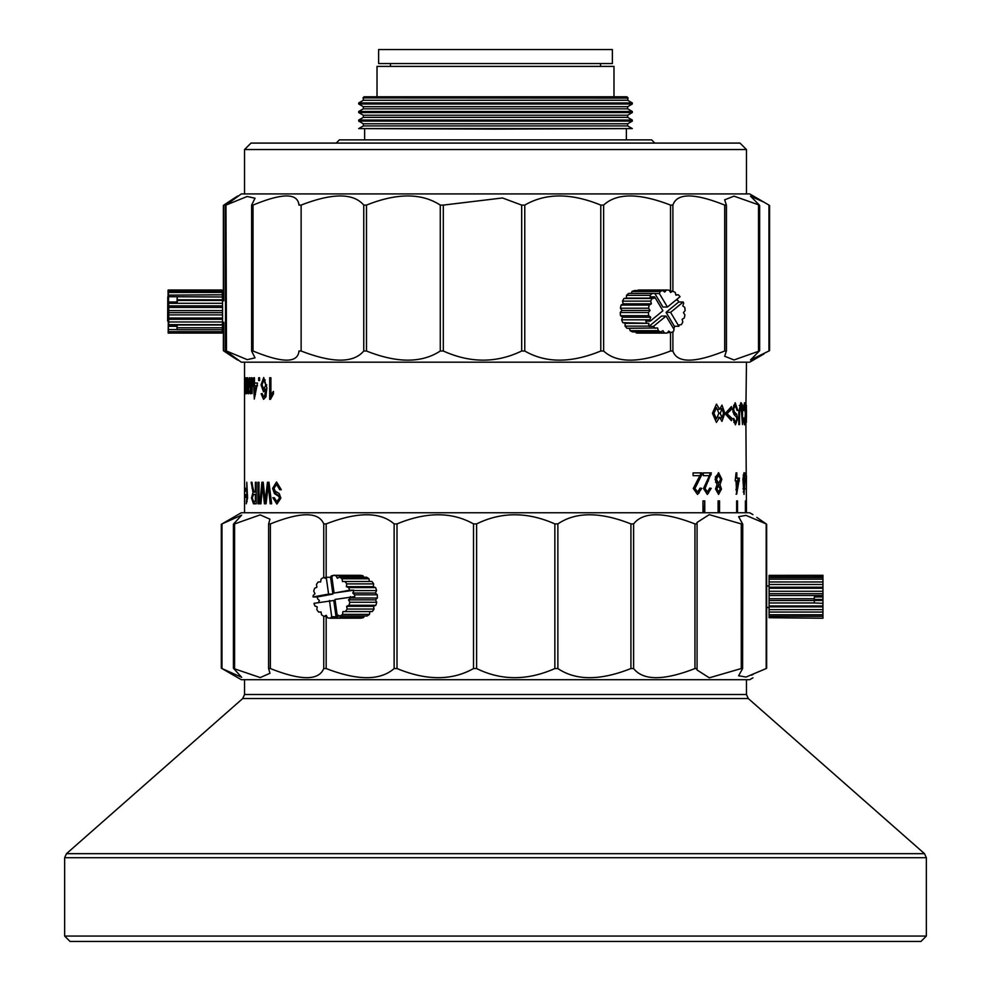<?xml version="1.0" encoding="UTF-8"?>
<svg xmlns="http://www.w3.org/2000/svg" width="991" height="991" viewBox="0 0 991 991"><rect width="100%" height="100%" fill="white"/><g stroke="black" fill="none" stroke-linecap="round" stroke-linejoin="round"><path stroke-width="1.49" d="M244.529 362.173L244.529 512.756M746.471 512.756L745.839 413.755L746.471 362.173M746.434 475.668L746.322 494.447L746.434 475.668M745.418 472.905L745.653 475.668L745.653 472.905M744.947 479.248L744.043 494.447L742.903 479.173L744.03 472.633L744.947 479.248L744.043 483.397L743.361 479.21L744.03 475.11L743.151 475.11M736.04 480.908L735.235 480.908L736.04 472.893L736.821 472.893L736.821 478.145L739.422 478.145L736.66 494.162L736.04 480.908L738.58 480.908L736.821 489.17L736.04 489.17M721.82 479.235L719.999 484.71L721.46 489.009L718.586 494.435L715.514 488.935L717.063 484.71L715.118 479.173L718.562 472.62L721.82 479.235L720.618 479.235M709.469 475.655L703.337 475.655L703.337 472.893L711.327 472.893L705.035 488.452L707.376 491.957L709.767 488.092L711.191 488.365L707.351 494.435L703.499 488.489L709.469 475.655M699.869 475.655L693.093 475.655L693.093 472.893L701.938 472.893L701.764 474.8L694.951 488.452L697.553 491.957L700.191 488.092L701.777 488.365L697.515 494.435L693.266 488.489L699.869 475.655M744.575 405.232L743.696 410.621L743.238 409.915L744.538 402.742C745.294 403.213 745.653 406.954 745.616 413.953C745.641 420.68 745.282 424.309 744.538 424.842L743.324 418.574L743.783 417.929L744.563 422.352L745.343 413.965L744.575 405.232L743.634 405.232M739.534 412.306L739.534 424.557L738.815 424.557L738.815 412.169L740.81 402.742C742.036 402.879 742.606 406.013 742.532 412.169L742.532 424.557L740.872 405.505L739.534 412.306L738.815 412.306M735.198 402.742L737.837 410.472L737.031 410.472L735.235 405.232L733.613 408.986L734.381 411.897L736.734 414.288L737.614 418.945L735.421 424.842L732.82 418.487L733.786 418.487L735.384 422.352L736.796 419.143L736.561 417.236L733.873 414.349L732.634 409.134L735.198 402.742M725.945 414.622L725.945 412.69L731.445 406.607L731.445 409.37L727.022 413.656L731.445 417.929L731.445 420.692L725.945 414.622M716.468 404.117L719.627 409.308L721.993 405.146L724.83 413.21L721.956 421.373L719.627 417.322L716.431 422.414L712.43 413.259L716.468 404.117M745.393 512.756L745.393 500.901L745.666 512.756M736.635 512.756L736.635 500.901L737.515 500.901L737.515 512.756M718.103 500.901L718.103 512.756L718.079 500.901L719.553 500.901L719.553 512.756M702.966 512.756L702.966 500.901L704.762 500.901L704.762 512.756M276.526 481.973L281.295 489.703L279.735 489.703L276.588 484.463L274.036 488.216L275.201 491.127L279.202 493.518L280.874 498.163L276.898 504.072L272.884 497.717L274.296 497.717L276.836 501.582L279.313 498.362L278.88 496.466L274.42 493.568L272.624 488.365L276.526 481.973M263.21 482.245L265.229 501.186L267.459 482.245L268.97 482.245L271.621 503.787L270.221 503.787L268.288 485.256L266.059 503.787L264.399 503.787L262.565 485.256L260.955 503.787L259.853 503.787L261.884 482.245L263.21 482.245M258.007 482.245L259.01 482.245L259.01 503.787L258.007 503.787L258.007 482.245M252.693 486.792L253.969 491.821L255.381 491.92L255.381 482.245L256.273 482.245L256.273 503.787L253.485 503.787L251.528 497.978L253.052 492.193L251.132 482.245L251.974 482.245L252.693 486.792M253.969 491.821L255.975 491.92M246.796 497.99L246.796 482.245L247.564 497.99L246.264 503.8L246.796 497.99L247.564 497.99M244.913 497.445L244.913 494.682L246.177 494.682L246.177 497.445L244.913 497.445M244.913 491.09L244.913 488.328L246.177 488.328L246.177 491.09L244.913 491.09M269.701 399.323L269.701 377.782L270.915 377.782L270.915 394.567L273.429 391.395L273.429 393.935L270.481 399.323L269.701 399.323M263.569 399.323L261.141 393.799L262.144 393.526L263.631 396.846L264.634 396.202L265.761 389.029L263.556 391.866L261.042 384.88L263.705 377.509L266.876 387.865L265.873 396.883L263.569 399.323M258.663 377.782L259.592 377.782L259.592 380.544L258.663 380.544L258.663 377.782M253.708 385.796L252.978 385.796L253.708 377.782L254.452 377.782L254.452 383.034L257.499 383.034L254.303 399.051L253.708 385.796L256.409 385.796L254.452 394.059L255.455 394.059M249.943 377.782L250.55 391.321L251.454 377.782L252.11 377.782L252.11 393.526L251.454 393.526L251.454 391.073L250.389 393.799L249.472 390.875L248.518 393.799L247.676 388.534L247.676 377.782L248.63 391.321L249.385 377.782M245.904 377.782L246.214 391.321L247.093 377.782L247.093 393.526L246.722 391.073L246.127 393.799L245.669 390.875L245.235 393.799L244.913 388.534L244.913 377.782L245.285 391.321L245.632 377.782M743.052 488.873L744.03 485.887L744.848 489.009M744.452 484.723L743.56 484.723M736.66 494.162L736.04 494.162M739.422 480.908L738.58 480.908M736.189 489.17L736.04 489.888M737.849 478.145L737.849 480.908M736.04 478.145L736.821 478.145M736.821 472.893L736.04 472.893M715.514 488.86L716.84 488.86L718.549 485.875L720.246 488.997L721.46 489.009M719.999 484.71L718.562 484.71M711.191 488.365L709.804 488.365L708.429 493.233M707.376 491.957L706.013 491.957L703.684 488.452L705.035 488.452M708.404 480.908L707.029 480.908L703.684 488.452M711.166 474.8L709.779 474.8L707.029 480.908M709.94 472.893L709.779 474.8M701.777 488.365L700.451 488.365L698.878 493.283M697.553 491.957L696.252 491.957L693.675 488.452L694.951 488.452M698.68 480.908L697.379 480.908L693.675 488.452M701.764 474.8L700.439 474.8L697.379 480.908M700.612 472.893L700.439 474.8M744.563 422.352L743.646 422.352M739.534 424.557L738.815 424.557M740.872 405.505L739.286 405.505M735.384 422.352L733.848 422.352M737.614 418.945L736.796 418.945M736.734 414.288L735.186 414.288L732.845 411.897M734.381 411.897L732.882 411.897M733.613 408.986L732.646 408.986M735.235 405.232L733.699 405.232M731.445 417.929L729.921 417.929L729.921 418.92M727.022 413.656L725.945 413.656M731.445 409.37L729.921 409.37L725.536 413.656L729.921 417.929M729.921 408.379L729.921 409.37M719.627 409.308L718.302 409.308M719.627 417.322L718.227 417.322M724.83 413.21L723.554 413.21M703.412 512.756L702.966 500.901M281.295 489.703L277.988 484.463L276.588 484.463M272.624 488.365L274.049 488.365L275.845 493.568L274.42 493.568M278.88 496.466L280.28 496.466L275.845 493.568M279.313 498.362L280.701 498.362L280.28 496.466M276.836 501.582L278.236 501.582L280.701 498.362M266.368 501.186L265.229 501.186M263.098 485.256L263.309 483.113M262.565 485.256L263.532 485.256M263.21 492.985L264.337 492.985M266.059 503.787L265.6 501.186M268.288 485.256L269.329 485.256M268.97 482.245L268.573 485.256M252.024 488.191L252.928 488.191M252.618 491.09L253.56 491.09M253.052 492.193L254.613 492.193M251.528 497.978L252.259 497.978M253.337 501.297L255.034 503.787L256.273 503.787M255.381 491.92L256.273 491.92M246.511 501.582L247.155 501.582M246.796 495.5L247.564 495.5M271.15 397.341L271.15 394.567M270.915 394.567L272.364 394.567M261.141 393.799L262.169 393.799M261.042 384.88L262.033 384.88M265.761 389.029L266.876 389.029M264.634 396.202L266.084 396.202M263.631 396.846L266.121 396.202M254.538 383.034L254.538 385.796M255.257 394.889L255.257 394.059M254.452 377.782L253.708 377.782M253.708 383.034L254.452 383.034M251.417 391.321L250.55 391.321M248.63 391.321L249.41 391.321M249.472 390.875L250.178 390.875M251.454 391.073L252.11 391.073M251.454 393.526L252.11 393.526M252.11 377.782L251.454 377.782M251.454 385.796L252.11 385.796M715.118 479.21L716.443 479.21L718.562 475.11L720.618 479.297L718.599 483.397L715.589 482.171M715.279 477.105L717.125 475.11L718.562 475.11M719.652 409.147L721.981 408.602L723.554 413.259L721.919 417.917L720.284 413.297L718.884 413.297M716.443 418.958L715.031 418.958L712.566 413.284L715.081 407.561L716.493 407.561L718.884 413.173L716.443 418.958L713.966 413.284L712.566 413.284M244.69 501.31L244.554 495.227L244.554 501.31M244.703 492.75L244.554 484.463L244.554 492.75M745.839 413.78L746.062 405.232M746.074 422.352L746.037 413.78M746.372 405.232L746.372 422.352M744.03 485.887L743.25 485.887M743.2 491.957L744.03 491.957L743.485 488.873M744.526 488.997L744.03 491.957M743.188 483.397L744.043 483.397M744.03 475.11L744.625 479.297M736.821 489.17L736.821 480.908M718.549 485.875L717.112 485.875M717.137 491.957L718.562 491.957L716.84 488.86M720.246 488.997L718.562 491.957M718.599 483.397L716.443 479.21M720.457 417.917L721.919 417.917M720.284 413.297L721.981 408.602M713.966 413.284L716.493 407.561M255.381 501.31L253.448 501.31L252.259 497.916L253.634 494.398L255.381 494.398L255.381 501.31L256.273 501.31M256.273 494.398L255.381 494.398M265.328 389.389L263.829 389.389L262.033 384.793L263.792 379.999L265.278 379.999M266.802 384.929L265.761 384.929L263.829 389.389M263.792 379.999L265.761 384.929M257.499 385.796L256.409 385.796M254.452 394.059L254.452 385.796M242.708 698.544L66.484 853.672L924.516 853.672L748.292 698.544L242.708 698.544L244.529 694.505L746.471 694.505L748.292 698.544M64.65 936.061L926.35 936.061L920.961 941.45L70.039 941.45L64.65 936.061L64.65 857.711L66.484 853.672M244.529 679.702L244.529 694.505M910.184 941.45L80.816 941.45M613.986 96.784L613.986 66.397L377.014 66.397L377.014 96.784M746.471 149.554L740.004 143.088L250.996 143.088L244.529 149.554L746.471 149.554L746.471 193.926M654.84 143.088L651.607 139.867L339.393 139.867L336.16 143.088M495.5 129.09L632.295 128.595L358.705 128.595L495.5 129.09M363.338 125.919L363.338 123.776L627.662 123.776L627.662 125.919L363.338 125.919L358.705 128.595M627.662 123.776L632.295 121.113L358.705 121.113L363.338 123.776M626.907 96.784L364.093 96.784L362.954 97.911L628.046 97.911L626.907 96.784L628.046 97.911L627.662 100.264L632.295 102.94L632.295 104.005L358.705 104.005L358.705 102.94L632.295 102.94M627.662 117.372L363.338 117.372L363.338 115.229L627.662 115.229L627.662 117.372L632.295 120.047L358.705 120.047L358.705 121.113M362.954 97.911L627.662 98.134M363.338 98.134L363.338 100.264L627.662 100.264M627.662 115.229L632.295 112.553L358.705 112.553L363.338 115.229M358.705 104.005L363.338 106.681L627.662 106.681L627.662 108.824L632.295 111.487L358.705 111.487L358.705 112.553M627.662 108.824L363.338 108.824L358.705 111.487M625.061 326.126L625.185 323.314L622.856 322.67L648.845 323.314L648.721 326.126L625.061 326.126A21.542 18.358 90 0 0 627.043 328.306L657.59 327.984L658.284 330.672L630.115 330.672A21.542 18.358 90 0 0 632.63 331.935L660.799 331.935L662.929 330.66L664.366 332.914L636.197 332.914A21.542 18.358 90 0 0 638.588 333.1A21.542 18.358 90 0 0 638.922 333.087M636.197 332.914L635.578 331.935M630.115 330.672L629.508 328.306M646.516 322.67A21.542 18.358 -90 0 1 645.785 321.109L650.294 321.109A21.542 18.358 -90 0 1 649.786 319.808L621.63 319.808A21.542 18.358 90 0 0 622.856 322.67M621.63 319.808L622.571 317.231L620.564 315.695L648.733 315.695A21.542 18.358 -90 0 1 648.411 312.512L620.242 312.512A21.542 18.358 90 0 0 620.564 315.695M620.242 312.512L621.877 310.456L620.44 308.213L648.61 308.213A21.542 18.358 -90 0 1 649.229 305.092L621.072 305.092A21.542 18.358 90 0 0 620.44 308.213M621.072 305.092L623.203 303.828L622.509 301.128L650.678 301.128A21.542 18.358 -90 0 1 652.177 298.452L624.008 298.452A21.542 18.358 90 0 0 622.509 301.128M624.008 298.452L626.386 298.118L626.523 295.318L650.183 295.318A21.542 18.358 -90 0 1 652.363 293.398L628.703 293.398A21.542 18.358 90 0 0 626.523 295.318M631.267 293.398L631.985 291.453L660.142 291.453L659.387 293.547L652.363 293.398M675.825 294.798L678.29 294.798L675.912 295.132L675.218 292.432A21.542 18.358 90 0 0 672.703 291.181L670.56 292.444L669.136 290.19A21.542 18.358 90 0 0 666.745 290.016A21.542 18.358 90 0 0 666.41 290.016L664.763 292.06L662.756 290.524L634.599 290.524A21.542 18.358 90 0 0 631.985 291.453M637.832 290.524L666.41 290.016M638.922 290.016A21.542 18.358 90 0 0 638.588 290.016A21.542 18.358 90 0 0 638.241 290.016M669.755 291.181L672.703 291.181M654.878 293.547L662.917 307.049L667.426 307.049L680.049 296.705A21.542 18.358 90 0 0 678.29 294.798M676.122 299.926L677.968 300.434A21.542 18.358 -90 0 1 678.699 302.007L683.208 302.007L670.585 312.351L678.885 326.287L678.946 324.986L681.325 324.652A21.542 18.358 -90 0 0 682.824 321.976L682.13 319.275L684.261 318.012A21.542 18.358 -90 0 0 684.892 314.89L683.456 312.648L685.091 310.592A21.542 18.358 90 0 0 684.769 307.421L682.762 305.872L683.703 303.296A21.542 18.358 90 0 0 683.208 302.007M662.756 290.524A21.542 18.358 90 0 0 660.142 291.453M659.387 293.547L667.426 307.049M664.366 332.914A21.542 18.358 -90 0 0 666.745 333.1A21.542 18.358 -90 0 0 667.092 333.087L668.739 331.044L670.734 332.58A21.542 18.358 -90 0 0 673.347 331.651L674.115 329.557L666.063 316.055L661.567 316.055L648.944 326.398A21.542 18.358 -90 0 1 648.721 326.126M678.699 302.007L666.076 312.351L674.375 326.287L674.301 327.798A21.542 18.358 -90 0 1 673.521 328.554M650.183 295.318L650.108 296.817L654.617 296.817L654.555 298.118L626.386 298.118M666.063 316.055L653.441 326.398L648.944 326.398M666.076 312.351L670.585 312.351M674.375 326.287L678.885 326.287M650.294 321.109L662.917 310.753L654.617 296.817M655.212 328.306A21.542 18.358 -90 0 1 653.441 326.398M660.799 331.935A21.542 18.358 -90 0 1 658.284 330.672M654.555 298.118L652.177 298.452M650.678 301.128L651.372 303.828L649.229 305.092M648.61 308.213L650.046 310.456L648.411 312.512M648.733 315.695L650.74 317.231L649.786 319.808M651.372 303.828L623.203 303.828M650.046 310.456L621.877 310.456M650.74 317.231L622.571 317.231M670.734 332.58L667.5 332.58M648.845 323.314L625.185 323.314M168.495 307.049L168.594 296.705L222.43 296.99L222.368 294.798L168.458 295.132L168.445 292.432L222.281 292.432L222.195 291.181L168.359 291.181L168.297 292.444L168.247 290.19L222.009 290.016L168.16 290.016L168.111 292.06L168.148 290.524M222.43 296.99L222.504 300.434L177.278 300.434L177.302 302.007L168.693 302.007L168.297 312.351L168.557 326.287L168.631 324.652L222.467 324.652L222.517 321.976L168.681 321.976L168.631 324.652M222.541 303.296L222.517 305.872L168.681 305.872L168.705 303.296L222.541 303.296L222.504 300.434M222.517 305.872L222.579 307.421L168.743 307.421L168.681 305.872M222.591 310.592L222.541 312.648L168.693 312.648L168.755 310.592L222.591 310.592L222.579 307.421M222.541 312.648L222.579 314.89L168.743 314.89L168.693 312.648M168.743 314.89L168.73 318.012L222.566 318.012L222.579 314.89M222.566 318.012L222.517 321.976M222.467 324.652L222.393 327.798L177.166 327.798L177.104 329.706L222.318 329.706L222.393 327.798M222.244 329.706L222.219 331.651L168.383 331.651L168.297 332.58L222.133 332.58L222.219 331.651M222.034 332.58L168.173 333.1L168.359 316.055M168.297 332.58L168.235 331.044L168.185 333.087L222.021 333.087M222.083 290.19L222.108 291.181M222.294 294.798L222.281 292.432M168.445 292.432L168.359 291.181M168.594 296.705L168.532 294.798M177.216 296.99L177.278 300.434M222.43 299.79L177.203 299.79M168.247 290.19L222.009 290.016M168.705 303.296L168.693 302.007M168.049 290.524L168.197 307.049M168.755 310.592L168.743 307.421M168.383 331.651L168.408 329.557L177.017 329.557L176.955 326.287M177.166 327.798L177.166 326.287L168.557 326.287M177.005 302.007L177.203 296.705M168.408 329.557L168.148 316.055M168.359 310.753L167.999 296.817M167.962 321.109L168.049 310.753M167.789 296.817L167.652 321.109M168.681 321.976L168.73 318.012M222.492 319.275L168.656 319.275M222.393 324.986L168.557 324.986M769.09 607.533L769.09 585.991L766.65 585.991L766.65 524.276L766.65 668.182L766.65 607.533L769.09 607.533M769.09 617.727L822.939 618.235L769.09 617.727L769.09 616.328L822.939 616.328L822.939 614.767L769.09 614.767L769.09 616.328M769.09 614.767L769.09 612.054L822.939 612.054L822.939 609.638L769.09 609.638L769.09 612.054M769.09 609.638L769.09 605.947L822.939 605.947L822.939 603.321L814.329 602.962L769.09 602.962L769.09 605.947M769.09 602.962L769.09 598.725L814.329 598.725L814.329 596.941L822.939 596.941L822.939 603.321M822.939 596.941L822.939 595.529L769.09 595.529L769.09 598.725M769.09 595.529L769.09 591.268L822.939 591.268L822.939 588.245L769.09 588.245L769.09 591.268M769.09 588.245L769.09 584.479L822.939 584.479L822.939 581.99L769.09 581.94L769.09 584.479M822.939 579.165L822.939 581.94L769.09 581.99L769.09 579.165L822.939 579.165L822.939 577.518L769.09 577.518L769.09 579.165M769.09 577.518L769.09 575.982L814.329 575.982L769.09 575.982M769.09 575.375L822.939 575.3L822.939 576.787L814.329 576.787M822.939 576.787L814.329 577.146M814.329 598.725L814.329 602.962M814.329 575.982L814.329 577.295M769.09 600.496L822.939 600.472M814.329 599.444L822.939 599.444M822.939 605.947L822.939 609.638M822.939 612.004L822.939 614.767M822.939 615.324L822.939 617.727M822.939 584.479L822.939 588.245M822.939 591.268L822.939 595.529M822.939 587.242L769.09 587.242M822.939 593.683L769.09 593.683M822.939 606.864L769.09 606.864M373.669 583.897L373.285 586.672L375.589 587.589L348.659 587.589L346.355 586.672L346.739 583.897L373.669 583.897A21.542 18.656 -90 0 0 371.848 581.469L342.49 581.519L342.019 578.756L368.949 578.756A21.542 18.656 -90 0 0 366.521 577.208L339.603 577.208L337.324 578.211L336.073 575.796L363.003 575.796A21.542 18.656 -90 0 0 360.266 575.3L333.335 575.3L331.849 576.787L334.103 593.064L349.55 590.215A21.542 18.656 -90 0 0 348.659 587.589M349.55 590.215L353.861 590.215A21.542 18.656 90 0 1 353.96 590.574L376.58 590.574A21.542 18.656 -90 0 0 375.589 587.589M376.58 590.574L375.391 593.039L377.286 594.811L354.667 594.811A21.542 18.656 90 0 1 354.741 596.594L334.983 599.444L337.312 616.229L337.857 615.089L340.161 616.006L367.091 616.006A21.542 18.656 -90 0 0 369.47 614.358L342.539 614.358A21.542 18.656 90 0 1 340.161 616.006M377.336 598.007L375.49 599.852L348.559 599.852L350.405 598.007L377.336 598.007A21.542 18.656 -90 0 0 377.286 594.811M375.49 599.852L376.741 602.255L349.823 602.255L348.559 599.852M375.837 605.29L373.57 606.294L346.639 606.294L348.919 605.29L375.837 605.29A21.542 18.656 -90 0 0 376.741 602.255M373.57 606.294L374.028 609.056L347.098 609.056L346.639 606.294M347.098 609.056A21.542 18.656 90 0 1 345.351 611.534L372.282 611.534A21.542 18.656 -90 0 0 374.028 609.056M372.282 611.534L369.854 611.583L369.47 614.358M364.341 616.006L363.61 617.554L340.991 617.554A21.542 18.656 90 0 1 338.265 618.161L360.885 618.161A21.542 18.656 -90 0 0 363.61 617.554M357.231 618.161L330.226 618.235A21.542 18.656 90 0 1 327.488 617.727L326.237 615.324L323.958 616.328A21.542 18.656 90 0 1 321.53 614.767L321.072 612.004L318.644 612.054A21.542 18.656 90 0 1 316.823 609.638L317.207 606.864L314.903 605.947A21.542 18.656 90 0 1 314.011 603.321L333.769 600.472L336.023 616.736L338.265 618.161M363.003 575.796L363.734 577.208M368.949 578.756L369.408 581.469M373.285 586.672L346.355 586.672M346.739 583.897A21.542 18.656 -90 0 0 344.918 581.469M353.96 590.574L352.771 593.039L354.667 594.811M375.391 593.039L352.771 593.039M342.019 578.756A21.542 18.656 -90 0 0 339.603 577.208M350.405 598.007A21.542 18.656 -90 0 0 350.43 596.594M336.073 575.796A21.542 18.656 -90 0 0 333.335 575.3M348.919 605.29A21.542 18.656 -90 0 0 349.823 602.255M353.861 590.215L334.103 593.064M333.137 575.498A21.542 18.656 90 0 0 331.192 575.982L330.56 577.295L332.877 594.08L317.43 596.941A21.542 18.656 90 0 0 317.504 598.725L319.399 600.496L318.433 602.503M340.991 617.554L341.622 616.229L337.312 616.229M330.226 618.235L331.712 616.736L329.458 600.472M331.712 616.736L336.023 616.736M332.877 594.08L328.578 594.08L326.25 577.295L330.56 577.295M317.43 596.941L313.119 596.941L328.578 594.08M326.25 577.295L325.692 578.434L323.4 577.518L326.138 577.518M342.539 614.358L342.923 611.583L345.351 611.534M313.119 596.941A21.542 18.656 90 0 1 313.156 595.529L314.989 593.683L313.738 591.268A21.542 18.656 90 0 1 314.642 588.245L316.922 587.242L316.451 584.479A21.542 18.656 90 0 1 318.198 581.99L320.638 581.94L321.022 579.165A21.542 18.656 90 0 1 323.4 577.518M369.854 611.583L342.923 611.583M326.757 616.328L323.958 616.328M321.084 612.054L318.644 612.054M726.428 205.273L724.669 199.835L733.972 196.144L759.354 205.1L750.509 196.144L763.95 202.164L749.704 193.926L241.296 193.926L225.948 205.1C242.708 192.911 242.002 192.911 223.842 205.1L224.226 205.1M443.311 351.012L443.311 205.1L502.487 197.965L521.687 205.1L521.687 351.012C496.466 363.189 470.341 363.189 443.311 351.012L440.277 351.012C421.695 363.189 397.094 363.189 366.484 351.012L363.759 351.012C353.477 363.189 332.592 363.189 301.128 351.012L298.96 351.012L298.985 351.731M768.892 351.012L750.509 359.956L759.354 351.012L734.021 359.956L724.669 356.265L726.378 351.012L724.706 351.012C694.369 363.189 677.101 363.189 672.889 351.012L670.523 351.012C639.084 363.202 616.786 363.202 603.63 351.012L600.781 351.012C571.113 363.189 545.781 363.189 524.772 351.012L524.772 205.1L521.687 205.1M524.772 205.1C545.719 192.911 571.051 192.911 600.781 205.1L600.781 351.012M603.63 351.012L603.63 205.1L600.781 205.1M603.63 205.1C616.724 192.911 639.022 192.911 670.523 205.1L670.523 291.181M672.889 291.255L672.889 205.1L670.523 205.1M672.889 205.1C676.977 192.911 694.257 192.911 724.706 205.1L724.706 351.012M726.378 205.1L724.706 205.1M759.354 205.1L758.524 205.1L758.524 351.012L759.354 351.012M763.95 202.164L768.966 205.1L768.966 351.012M298.96 350.987L298.96 351.012C297.87 363.189 282.559 363.189 253.027 351.012L251.615 351.012L255.034 357.875L247.242 359.634L226.481 351.012L225.948 205.1L247.18 196.478L255.034 198.237L251.615 205.1L253.027 205.1C282.46 192.911 297.758 192.911 298.96 205.1L298.985 204.381M251.615 351.012L251.615 205.1M301.128 351.012L301.128 205.1L298.96 205.112M301.128 205.1C332.456 192.911 353.341 192.911 363.759 205.1L363.759 351.012M366.484 351.012L366.484 205.1L363.759 205.1M366.484 205.1C396.982 192.911 421.584 192.911 440.277 205.1L440.277 351.012M443.311 205.1L440.277 205.1M224.226 351.012L223.842 351.012C242.015 363.189 242.708 363.189 225.948 351.012L241.296 362.173L749.704 362.173L763.95 353.948M524.772 351.012L521.687 351.012M756.814 517.401L766.204 523.917C748.738 511.728 748.738 511.728 766.204 523.917L766.204 668.541C748.738 680.718 748.738 680.718 766.204 668.541L746.062 677.039L738.617 675.775L742.618 668.541L741.268 668.541L709.308 677.819L696.97 669.941L697.069 668.541L694.951 668.541C663.685 680.718 643.233 680.718 633.608 668.541L633.608 523.917L630.92 523.917L630.92 668.541L633.608 668.541M766.204 523.917L746.012 515.394L738.617 516.67L742.742 524.165L742.618 668.541M752.925 514.614L749.704 512.756L241.296 512.756L221.315 524.289L221.315 668.169L241.296 679.702L749.704 679.702L752.925 677.832M633.608 523.917C643.097 511.728 663.549 511.728 694.951 523.917L697.069 523.917L697.069 668.541M630.92 668.541C600.236 680.718 575.882 680.718 557.871 668.541L557.871 523.917L554.861 523.917L554.861 668.541L557.871 668.541M554.861 668.541C527.435 680.706 501.347 680.706 476.609 668.541L473.512 668.541C451.946 680.718 426.452 680.718 397.007 668.541L394.133 668.541C380.271 680.718 357.615 680.718 326.163 668.541L326.163 616.328M323.747 616.204L323.747 668.541L326.163 668.541M323.747 668.541C318.817 680.718 301.029 680.718 270.37 668.541L270.37 523.917L268.623 523.917L269.961 519.173L260.175 514.886L234.582 523.917L233.665 523.917L241.668 515.134L221.972 523.917L221.972 668.541L241.668 677.311L233.665 668.541L234.582 668.541L234.582 523.917L233.665 523.917M270.37 668.541L268.586 668.38L268.623 523.917M268.623 668.541L269.961 673.285L260.237 677.571L233.665 668.541M751.475 675.156L752.925 674.561M270.37 523.917C300.917 511.728 318.706 511.728 323.747 523.917L323.747 577.518M326.163 577.456L326.163 523.917L323.747 523.917M326.163 523.917C357.565 511.728 380.21 511.728 394.133 523.917L397.007 523.917C426.39 511.74 451.884 511.74 473.512 523.917L476.609 523.917C501.322 511.74 527.398 511.74 554.861 523.917M557.871 523.917C575.771 511.74 600.125 511.74 630.92 523.917M697.069 523.917L696.97 522.517L709.246 514.639L741.268 523.917L741.268 668.541M742.618 523.917L741.268 523.917M612.364 49.55L378.636 49.55L378.636 63.548L612.364 63.548L612.364 49.55M268.734 489.604L269.862 489.604M265.551 498.386L266.703 498.386M64.65 857.711L926.35 857.711L924.516 853.672M726.378 350.715L726.378 205.397M672.889 351.012L672.889 331.861M670.523 332.58L670.523 351.012M253.027 351.012L253.027 205.1M223.842 351.012L223.842 322.323M223.842 300.781L223.842 205.1M394.133 523.917L394.133 668.541M476.609 668.541L476.609 523.917M694.951 523.917L694.951 668.541M697.069 668.454L697.069 524.004M397.007 668.541L397.007 523.917M473.512 523.917L473.512 668.541M268.623 524.189L268.623 668.268M746.471 410.051L746.471 417.508M926.35 857.711L926.35 936.061M746.471 679.702L746.471 694.505M244.529 149.554L244.529 193.926M364.626 129.09L364.626 139.867M626.374 129.09L626.374 139.867M627.662 125.919L632.295 128.595M632.295 120.047L632.295 121.113M363.338 117.372L358.705 120.047M363.338 100.264L358.705 102.94M632.295 111.487L632.295 112.553M627.662 106.681L632.295 104.005M363.338 106.681L363.338 108.824M666.745 290.016L638.588 290.016M666.745 333.1L638.588 333.1M769.586 350.641L769.586 205.471M759.651 350.69L759.651 205.422M726.44 350.839L726.44 205.273M225.539 350.653L225.539 205.447M223.371 350.653L223.371 322.323M223.371 300.781L223.371 205.459M233.405 524.227L233.405 668.219M390.479 63.548L390.479 66.397M600.521 63.548L600.521 66.397"/></g></svg>
